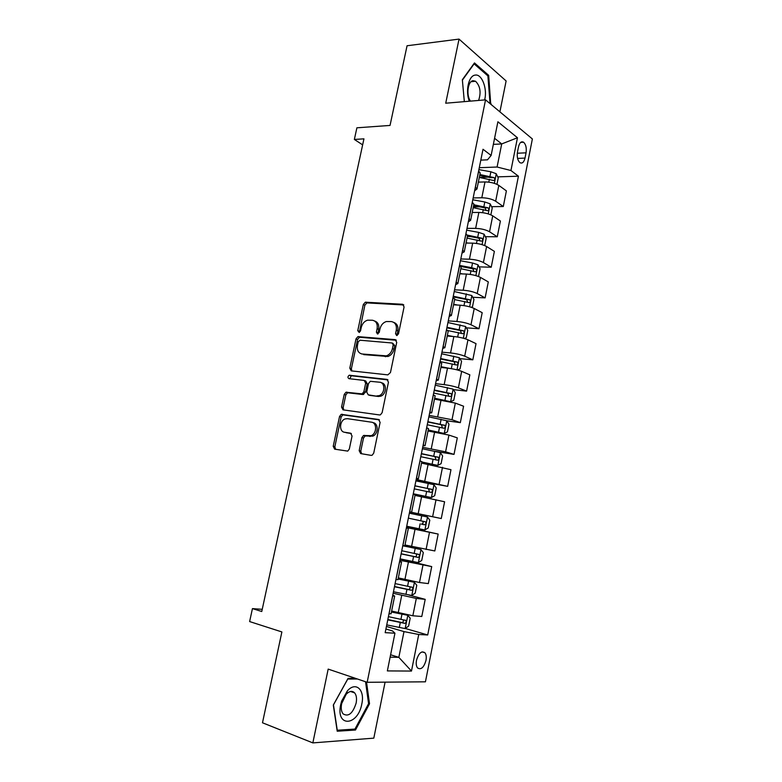 <?xml version="1.0" encoding="UTF-8"?>
<svg xmlns="http://www.w3.org/2000/svg" width="782" height="782" viewBox="0 0 782 782"><rect width="100%" height="100%" fill="white"/><g stroke="black" fill="none" stroke-linecap="round" stroke-linejoin="round"><path stroke-width="1.17" d="M396.65 335.546L398.488 333.875L404.089 306.915L402.515 304.266L365.331 302.194L363.317 304.491L357.765 330.649L359.192 332.458L360.531 330.874L361.255 327.472C362.252 323.66 364.344 321.236 367.53 320.18L372.33 320.229C376.142 320.982 377.745 323.807 377.12 328.684L376.396 332.125L377.452 334.002L379.25 332.36L379.974 328.909C380.961 325.077 383.072 322.624 386.318 321.539L391.313 321.568C395.242 322.34 396.894 325.204 396.288 330.16L395.555 333.65L396.65 335.546M425.985 660.448C426.591 657.027 426.229 654.466 424.919 652.745C421.488 650.614 418.683 653.117 416.503 660.252C415.897 663.664 416.249 666.225 417.549 667.945C421.019 670.086 423.834 667.584 425.985 660.448M359.173 450.657L360.678 453.589L371.108 455.368L372.144 455.232L373.728 453.11L380.111 422.378L378.566 419.484L341.216 414.352L339.544 416.493L333.22 446.287L334.647 449.161L347.746 451.106L349.329 449.005L352.056 436.063L350.58 433.189L344.53 432.25C338.938 431.713 339.437 420.726 345.116 418.937L347.404 418.673L371.43 422.182C377.139 422.642 376.924 433.648 371.147 435.672L363.532 435.486L361.9 437.627L359.173 450.657L360.776 451.106L361.607 453.755M499.903 111.846L506.12 80.957L459.034 39.1L407.06 45.757L390.042 125.433L356.895 127.808L354.363 139.45L363.943 138.844L261.765 611.504L252.439 608.611L249.624 621.563L281.882 631.944L262.488 722.783L312.849 742.9L373.816 738.14L385.086 682.148M459.034 39.1L445.72 103.214L485.544 99.852L367.169 682.295L328.176 669.099L312.849 742.9M387.833 374.881L390.462 372.545L396.728 342.35L395.164 339.623L357.921 336.622L356.015 338.87L349.798 368.166L351.245 370.873L387.833 374.881M388.459 382.183L382.134 412.652L380.433 414.831L379.505 414.949L342.985 409.846L341.548 407.06L344.236 394.392L345.976 392.222L362.134 393.884L363.884 391.694L365.663 383.2L364.177 380.433L348.987 378.674C347.54 377.686 347.628 376.533 349.231 375.233L386.904 379.378L388.459 382.183M518.525 146.762L517.469 152.07C516.804 156.908 517.616 160.427 519.893 162.627C522.229 163.829 523.94 162.304 525.015 158.081L526.051 152.822C526.716 147.964 525.905 144.435 523.588 142.236C521.291 141.063 519.6 142.568 518.525 146.762M485.544 99.852L532.376 138.961L425.437 681.816L367.169 682.295M480.813 160.124L487.489 159.831L491.125 155.442L483.012 149.264L385.174 632.667L394.949 633.195L392.505 630.947L385.917 629.011M491.125 155.442L497.899 121.767L517.459 137.759L510.949 170.515L497.088 167.025L479.278 167.71M497.714 176.859L518.427 176.204L510.949 170.515M518.427 176.204L427.705 634.974L418.741 634.485L411.479 671.064L387.354 670.917L394.949 633.195M262.234 609.325L252.439 608.611M354.363 139.45L362.643 144.865M493.354 144.377L501.712 143.927L494.576 138.287M497.088 167.025L501.712 143.927L517.459 137.759M390.599 654.769L398.84 657.349L403.991 631.602L386.435 626.46M409.123 595.073L425.203 599.354L421.791 616.48L412.837 615.776L391.635 611.045M425.203 599.354L416.307 598.445L393.16 593.245M400.091 558.954L431.713 566.598L428.331 583.597L419.484 582.512L398.341 577.898M431.713 566.598L399.827 560.274M406.523 527.185L438.174 534.067L434.821 550.958L404.988 544.986M438.174 534.067L406.454 527.537M409.602 512.005L441.263 518.534L409.621 511.897M441.263 518.534L444.596 501.77L415.007 495.407M415.965 480.559L447.666 486.355L416.18 479.503M447.666 486.355L450.97 469.699L421.547 463.081M435.623 451.449L454.019 454.391L445.593 451.8L422.691 447.333M454.019 454.391L457.304 437.861L448.936 435.085L428.037 430.99M446.747 420.784L460.324 422.651L452.006 419.709L429.152 415.389M460.324 422.651L463.589 406.229L455.329 403.101L434.479 399.113M453.365 389.612L466.59 391.127L458.379 387.833C454.498 386.425 449.758 385.36 444.176 384.636L435.574 383.669M466.59 391.127L469.835 374.832L461.673 371.342C457.812 369.876 453.091 368.801 447.5 368.127L440.872 367.462M459.904 358.635L472.817 359.828L464.694 356.181C460.862 354.647 456.141 353.572 450.549 352.946L441.947 352.174M472.817 359.828L476.033 343.64L467.968 339.808C464.146 338.215 459.445 337.12 453.853 336.553L447.226 336.035M466.375 327.844L478.995 328.743L470.979 324.755C467.177 323.093 462.485 321.998 456.893 321.48L448.272 320.894M478.995 328.743L482.191 312.673L474.224 308.499C470.441 306.769 465.759 305.664 460.168 305.195L453.54 304.824M472.768 297.258L485.123 297.874L477.216 293.543C473.452 291.754 468.78 290.65 463.188 290.23L454.557 289.839M485.123 297.874L488.3 281.911L480.441 277.405C476.697 275.547 472.035 274.433 466.443 274.062L459.806 273.837M479.092 266.867L491.223 267.219L483.403 262.547C479.679 260.631 475.026 259.516 469.435 259.194L460.803 258.989M491.223 267.219L494.371 251.364L486.609 246.516C482.905 244.541 478.261 243.417 472.67 243.143L466.023 243.055M485.358 236.672L497.274 236.77L489.552 231.775C485.866 229.732 481.233 228.598 475.642 228.373L467.001 228.354M497.274 236.77L500.402 221.023L492.728 215.852C489.073 213.75 484.449 212.606 478.858 212.44L472.201 212.489M491.565 206.673L503.285 206.526L495.661 201.209C492.015 199.048 487.401 197.895 481.81 197.768L473.159 197.924M503.285 206.526L506.394 190.886L498.818 185.393C495.192 183.174 490.588 182.02 484.996 181.942L478.34 182.128M390.12 657.144L398.84 657.349L411.479 671.064M479.425 177.446L488.427 177.162M473.335 206.888L479.689 206.81M467.353 236.516L470.305 236.545M405.252 628.454L427.705 634.974M480.119 173.34L478.652 170.779M474.615 190.759L476.952 189.039L475.368 187.035M473.824 204.464L472.318 202.098M468.32 221.844L470.627 220.319L469.005 218.471M467.489 235.822L465.935 233.632M461.986 253.153L464.254 251.833L462.602 250.123M461.106 267.385L459.503 265.401L471.605 267.679L472.543 263.006L460.451 260.738M455.603 284.687L457.841 283.563L456.141 282.009M454.674 299.183L453.032 297.395M449.181 316.436L451.38 315.527L449.65 314.12M448.203 331.216L446.512 329.623M442.71 348.42L444.87 347.716L443.101 346.465M441.683 363.464L439.943 362.076M436.19 380.629L438.311 380.14L436.503 379.045M435.115 395.956L433.326 394.773M429.621 413.072L431.713 412.798L429.865 411.87M428.497 428.683L426.659 427.705M341.011 414.44L343.21 414.753M423.003 445.75L425.066 445.691L423.17 444.929M421.84 461.644L419.944 460.881M416.347 478.662L418.36 478.828L416.435 478.222M415.125 494.85L413.179 494.292M409.641 511.809L411.615 512.2L409.641 511.77M406.396 527.811L408.36 528.309L406.366 527.958M404.832 545.777L402.808 545.562M399.622 561.32L401.537 562.053L399.504 561.867M397.989 579.599L395.917 579.609M392.789 595.082L394.666 596.04L392.593 596.031M391.108 613.665L388.977 613.899M403.991 631.602L418.741 634.485M490.725 104.182L488.682 75.355L474.469 62.922L462.348 79.715L464.332 101.64M355.517 678.356L348.068 678.375L333.298 705.061L337.218 731.229L355.487 730.017L369.524 703.79L366.523 682.08M487.411 75.483L488.682 75.355M490.246 103.781L491.047 103.713M353.278 729.186L355.487 730.017M368.547 703.448L369.524 703.79M397.188 335.478L397.813 330.835C398.429 326.446 397.1 323.65 393.815 322.419M374.725 321.05C377.98 322.213 379.29 324.989 378.664 329.359L378.019 333.914M403.776 304.97L366.875 302.898L364.862 305.195L359.388 332.389M396.327 340.258L359.485 337.267L357.579 339.515L351.382 368.752L351.832 370.942M393.219 344.901L392.124 342.995L359.974 340.219L358.215 341.842L357.452 345.439C356.807 350.287 358.371 353.141 362.134 354.002L386.416 355.859C389.504 354.705 391.518 352.291 392.447 348.596L393.219 344.901L394.754 345.546L392.779 343.269M361.607 353.923L362.134 354.002M394.754 345.546L393.981 349.241C393.053 352.917 391.049 355.341 387.96 356.494L363.698 354.617M364.862 380.678L365.751 381L367.237 383.767L365.458 392.241L362.907 394.519L347.57 392.76L345.83 394.93L343.151 407.578L343.738 409.954M387.94 379.905L351.313 375.751L349.789 378.762M376.807 395.927L379.084 395.653C385.076 393.835 385.546 382.525 379.661 382.222L370.297 381.313L368.508 383.532L366.729 392.046L368.224 394.842L378.371 396.474L380.648 396.2C386.523 394.431 387.149 383.385 381.421 382.828M369.172 395.174L368.224 394.842M378.371 396.474L369.808 395.389M373.014 422.681C378.713 423.14 378.508 434.127 372.74 436.141L365.126 435.965L363.493 438.096L360.776 451.106M345.106 432.417L344.53 432.25M351.343 433.531L346.143 432.72M379.436 419.885L342.829 414.851L341.148 416.992L334.843 446.737L335.625 449.327M496.961 184.337L498.242 177.964L496.208 173.712L490.881 171.776L478.887 169.616M478.975 182.118L478.369 182.001M479.298 177.426L493.501 180.486C495.016 180.212 495.202 179.254 494.077 177.592L479.874 174.533M479.669 175.579L490.979 177.69L494.077 177.592M490.861 214.845L492.23 208.012L490.167 203.848L484.811 201.981L472.787 199.781M473.452 212.479L472.25 212.264M473.188 207.65L487.44 210.71C488.945 210.426 489.151 209.459 488.056 207.816L473.775 204.737M473.579 205.695L484.967 207.846L485.915 209.859M484.703 245.568L486.179 238.266L484.087 234.199L478.701 232.391L466.639 230.152M468.027 243.085L466.092 242.723M467.03 238.08L481.331 241.139C482.846 240.846 483.061 239.879 481.995 238.246L467.499 235.128M467.45 236.017L478.828 238.178L479.816 240.26M477.939 276.281L478.613 276.075L480.08 268.734L477.968 264.756L472.543 263.006M462.768 273.935L459.894 273.397M460.911 266.476L472.856 268.793L473.667 270.865M460.842 268.715L475.192 271.784C476.688 271.481 476.932 270.513 475.896 268.891L471.605 267.679M471.135 307.258L472.475 306.798L473.951 299.408L471.8 295.518L454.215 291.53M457.744 305.068L453.648 304.276M454.606 299.574L469.005 302.644C470.5 302.321 470.744 301.353 469.757 299.741L453.267 296.231M453.13 296.916L466.512 299.506L467.48 301.686M484.615 99.93C487.655 88.943 481.878 73.547 475.104 75.121C468.653 75.659 465.202 91.211 469.347 101.22M478.604 100.438C481.272 92.442 480.256 86.049 475.554 81.25L473.061 80.702C467.822 81.113 466.033 95.209 470.471 101.122M462.387 80.145L474.117 63.88L487.9 75.903L490.05 103.615M340.698 704.631C335.595 727.671 357.961 726.146 361.822 703.898C365.077 689.812 355.8 681.122 347.345 690.917L341.626 701.112L340.698 704.631M341.646 703.634C340.815 708.091 341.284 711.503 343.044 713.839C348.401 717.114 352.76 713.555 356.123 703.145C356.954 698.658 356.465 695.257 354.676 692.92C352.311 690.506 349.476 690.965 346.172 694.279L341.646 703.634M365.546 681.748L368.576 703.663L354.96 729.078L337.257 730.232L333.464 704.885L347.765 679.05L357.462 679.011M464.303 338.498L466.287 337.736L467.773 330.287L465.593 326.495L447.939 322.536M453.12 336.495L447.363 335.38M448.076 336.104L447.245 335.947M448.047 330.591L462.778 333.709C464.264 333.376 464.528 332.409 463.57 330.806L446.981 327.277M446.864 327.863L460.285 330.493L461.243 332.721M457.45 369.974L460.051 368.889L461.556 361.392L459.347 357.697L441.625 353.767M449.728 368.41L441.028 366.699M444.127 367.794L440.94 367.169M440.051 361.538L456.502 364.998C457.988 364.647 458.262 363.679 457.343 362.095L440.657 358.527M440.559 359.016L454.019 361.685L454.958 363.982M450.588 401.704L453.785 400.257L455.29 392.711L453.052 389.104L435.261 385.203M450.149 401.606L434.655 398.233M441.478 399.973L434.577 398.605M433.678 393.043L450.188 396.503C451.664 396.142 451.957 395.174 451.067 393.6L434.293 390.003M434.206 390.404L447.715 393.102L448.614 395.467M428.184 430.266L444.176 433.453L447.46 431.84L448.985 424.245L446.718 420.745L428.849 416.874M444.176 433.453L428.233 429.992M427.255 424.753L443.824 428.233C445.29 427.852 445.603 426.884 444.743 425.32L427.871 421.703M427.813 421.997L441.361 424.743L442.231 427.177M421.733 462.142L437.773 465.407L441.097 463.648L442.632 455.994L440.334 452.602L422.397 448.751M437.773 465.407L421.772 461.976M420.794 456.698L437.421 460.178C438.878 459.787 439.201 458.809 438.379 457.265L421.41 453.619M421.371 453.814L434.958 456.6L435.789 459.122M413.277 493.843L431.332 497.577L434.694 495.68L436.239 487.978L433.912 484.674L415.897 480.871M431.332 497.577L413.287 493.774M414.284 488.867L430.97 492.357C432.426 491.946 432.759 490.969 431.967 489.434L414.91 485.769M414.89 485.866L428.516 488.682L429.269 491.311M406.728 526.208L424.841 529.971L428.243 527.948L429.797 520.177L427.441 516.99L409.357 513.207M425.516 521.829L422.593 521.213C423.551 522.816 423.16 523.774 421.4 524.106L424.479 524.761C425.916 524.331 426.268 523.353 425.516 521.829L408.36 518.143M400.11 558.866L418.302 562.6L421.742 560.43L423.306 552.61L420.921 549.521L402.759 545.777M420.921 549.521L402.779 545.68M401.117 553.891L417.93 557.4C419.367 556.95 419.729 555.963 419.005 554.458L401.762 550.743M416.092 553.773C417.021 555.367 416.611 556.334 414.871 556.667L401.146 553.764M393.454 591.759L411.713 595.464L415.203 593.147L416.777 585.278L414.352 582.297L398.116 579.003M414.352 582.297L398.155 578.797M394.47 586.744L411.342 590.263C412.779 589.794 413.15 588.817 412.456 587.311L395.115 583.587M409.7 586.696C410.384 588.289 409.905 589.217 408.282 589.462L394.519 586.52M386.748 624.896L405.086 628.562L408.615 626.099L410.198 618.171L407.745 615.297L391.43 612.042M407.745 615.297L391.499 611.739M387.774 619.843L404.705 623.371C406.132 622.883 406.513 621.895 405.858 620.409L388.419 616.656M403.199 619.833C403.698 621.416 403.18 622.296 401.645 622.492L387.843 619.51M398.204 612.883L401.694 595.532M404.91 579.57L408.38 562.346M411.567 546.501L415.017 529.394M418.184 513.666L421.606 496.687M424.753 481.067L428.145 464.205M431.273 448.692L434.645 431.947M437.744 416.552L441.087 399.925M444.176 384.636L447.5 368.127M450.549 352.946L453.853 336.553M456.893 321.48L460.168 305.195M463.188 290.23L466.443 274.062M469.435 259.194L472.67 243.143M475.642 228.373L478.858 212.44M481.81 197.768L484.996 181.942M475.436 187.084L478.721 170.828M495.661 201.209L498.818 185.393M489.552 231.775L492.728 215.852M469.073 218.51L472.387 202.137M483.403 262.547L486.609 246.516M462.67 250.172L466.004 233.681M477.216 293.543L480.441 277.405M456.219 282.048L459.581 265.44M470.979 324.755L474.224 308.499M449.718 314.159L453.101 297.434M464.694 356.181L467.968 339.808M443.169 346.504L446.581 329.652M458.379 387.833L461.673 371.342M436.581 379.084L440.012 362.115M452.006 419.709L455.329 403.101M429.944 411.899L433.394 394.802M445.593 451.8L448.936 435.085M423.248 444.948L426.737 427.734M439.142 484.136L442.504 467.294M416.513 478.242L420.022 460.901M432.632 516.687L436.024 499.727M409.729 511.79L413.258 494.312M426.082 549.482L429.494 532.405M402.886 545.572L406.445 527.977M419.484 582.512L422.925 565.308M395.995 579.618L399.582 561.887M412.837 615.776L416.307 598.445M389.055 613.909L392.672 596.04M517.293 153.233L526.051 152.822M517.576 158.404L525.015 158.081M397.813 330.835L396.288 330.16M377.941 332.79L376.396 332.125M378.664 329.359L377.12 328.684M359.319 331.314L357.765 330.649M364.862 305.195L363.317 304.491M367.354 302.859L365.82 302.145M403.629 304.804L402.515 304.266M397.09 334.315L395.555 333.65M351.382 368.752L349.798 368.166M357.579 339.515L356.015 338.87M360.082 337.208L358.518 336.563M396.122 340.043L395.164 339.623M385.653 356.739L384.109 356.123M393.981 349.241L392.447 348.596M343.151 407.578L341.548 407.06M345.83 394.93L344.236 394.392M348.332 392.681L346.739 392.134M362.907 394.519L361.323 393.972M365.458 392.241L363.884 391.694M367.237 383.767L365.663 383.2M351.313 375.751L349.73 375.174M387.657 379.661L386.904 379.378M363.493 438.096L361.9 437.627M366.084 435.838L364.49 435.369M370.14 436.473L368.547 436.004M334.843 446.737L333.22 446.287M341.148 416.992L339.544 416.493M343.65 414.753L342.047 414.255M379.094 419.651L378.566 419.484M494.351 183.33L496.257 173.819M489.962 176.351L490.881 171.776M488.799 182.138L489.376 179.244M488.232 213.877L490.216 203.955M483.882 206.585L484.811 201.981M482.66 212.684L483.296 209.498M484.918 207.836L488.017 207.797M482.074 244.639L484.146 234.297M477.763 237.024L478.701 232.391M476.482 243.446L477.176 239.966M478.828 238.178L481.927 238.207M475.867 275.616L478.017 264.854M470.256 274.423L471.018 270.631M472.69 268.744L475.788 268.832M469.62 306.808L471.859 295.616M465.407 298.548L466.346 293.837M463.98 305.615L464.811 301.52M466.512 299.506L469.601 299.672M463.325 338.225L465.652 326.593M459.161 329.623L460.109 324.882M457.675 337.022L458.555 332.624M460.285 330.493L463.374 330.718M456.991 369.857L459.405 357.785M452.866 360.922L453.824 356.152M451.312 368.654L452.26 363.933M454.019 361.685L457.108 361.988M450.608 401.694L453.11 389.201M446.532 392.437L447.5 387.628M444.958 400.286L445.926 395.467M447.715 393.102L450.794 393.473M444.254 433.414L446.776 420.833M440.158 424.167L441.126 419.338M438.565 432.075L439.543 427.226M441.361 424.743L444.44 425.173M437.852 465.358L440.393 452.68M433.736 456.131L434.714 451.263M432.133 464.097L433.111 459.21M434.958 456.6L438.037 457.099M431.41 497.528L433.971 484.762M427.265 488.32L428.253 483.413M425.652 496.335L426.64 491.419M428.516 488.682L431.596 489.258M424.919 529.922L427.5 517.068M420.755 520.734L421.742 515.788M419.132 528.808L420.12 523.862M421.4 524.106L424.479 524.761M418.39 562.551L420.98 549.599M414.186 553.382L415.193 548.397M412.554 561.515L413.561 556.53M414.871 556.667L417.93 557.4M411.801 595.405L414.421 582.365M407.578 586.256L408.585 581.241M405.936 594.447L406.943 589.423M408.282 589.462L411.342 590.263M405.174 628.503L407.803 615.366M400.922 619.373L401.938 614.329M399.27 627.623L400.286 622.57M401.645 622.492L404.705 623.371M422.065 651.885L424.919 652.745M476.952 189.039L480.216 172.851M470.627 220.319L473.921 204.024M464.254 251.833L467.568 235.421M457.841 283.563L461.175 267.033M451.38 315.527L454.743 298.871M444.87 347.716L448.262 330.942M438.311 380.14L441.732 363.249M431.713 412.798L435.154 395.78M425.066 445.691L428.526 428.556M418.36 478.828L421.85 461.566M411.615 512.2L415.134 494.81M404.822 545.826L408.36 528.309M397.97 579.697L401.537 562.053M391.078 613.811L394.666 596.04M520.675 142.392L523.588 142.236M366.875 302.898L365.331 302.194M359.485 337.267L357.921 336.622M387.96 356.494L386.416 355.859M347.57 392.76L345.976 392.222M363.708 394.431L362.134 393.884M350.815 375.8L349.231 375.233M380.648 396.2L379.084 395.653M365.126 435.965L363.532 435.486M372.74 436.141L371.147 435.672M342.829 414.851L341.216 414.352M484.967 207.846L488.056 207.816M478.936 238.217L481.995 238.246M472.856 268.793L475.896 268.891M466.727 299.584L469.757 299.741M471.116 81.69L475.554 81.25M350.551 691.474L354.676 692.92M342.281 701.229L341.626 701.112M346.172 694.279L347.345 690.917M460.559 330.591L463.57 330.806M454.352 361.812L457.343 362.095M448.086 393.248L451.067 393.59M441.781 424.9L444.743 425.32M435.437 456.776L438.379 457.265M429.035 488.887L431.967 489.434M416.151 553.783L419.005 554.458M410.931 586.92L412.456 587.311M404.734 620.087L405.858 620.409"/></g></svg>

